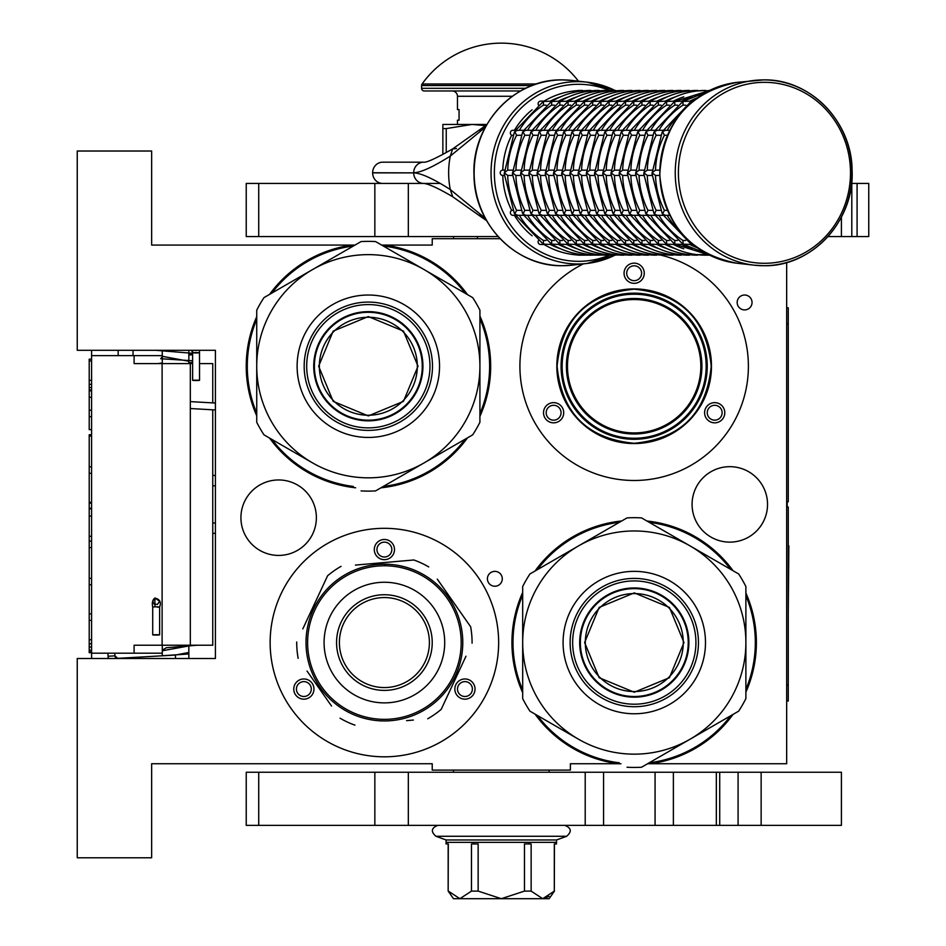 <?xml version="1.0" encoding="UTF-8"?>
<svg xmlns="http://www.w3.org/2000/svg" width="946" height="946" viewBox="0 0 946 946"><rect width="100%" height="100%" fill="white"/><g stroke="black" fill="none" stroke-linecap="round" stroke-linejoin="round"><path stroke-width="1.42" d="M634.163 433.989A67.757 67.757 0 0 1 566.406 366.232A67.757 67.757 0 0 1 634.163 298.487A67.757 67.757 0 0 1 701.908 366.232A67.757 67.757 0 0 1 634.163 433.989M634.163 432.925A66.693 66.693 0 0 1 567.47 366.232A66.693 66.693 0 0 1 634.163 299.539A66.693 66.693 0 0 1 700.844 366.232A66.693 66.693 0 0 1 634.163 432.925M479.918 413.721A121.159 121.159 97.9 0 0 479.918 318.743M465.219 293.319A121.159 121.159 97.9 0 0 384.466 246.137L383.508 246.137M500.079 238.699L432.227 238.699L432.227 245.073L384.537 245.073A122.223 122.223 -85.4 0 1 467.513 294.644A122.223 122.223 0 0 0 384.537 245.073L384.466 246.137M479.918 316.094A122.223 122.223 -85.4 0 1 479.918 416.37A122.223 122.223 0 0 0 479.918 316.094M256.733 319.358A121.159 121.159 97.9 0 0 256.733 413.118M271.892 439.417A121.159 121.159 97.9 0 0 353.355 486.445M383.225 486.492A121.159 121.159 97.9 0 0 465.219 439.157M467.513 437.821A122.223 122.223 -85.4 0 1 380.931 487.817A122.223 122.223 0 0 0 467.513 437.821M355.672 487.793A122.223 122.223 -85.4 0 1 269.586 438.081A122.223 122.223 0 0 0 355.672 487.793M246.232 366.232A122.223 122.223 0 0 0 256.733 415.791A122.223 122.223 -85.4 0 1 256.733 316.674M511.94 642.559A122.223 122.223 94.6 0 1 522.689 592.433A122.223 122.223 0 0 0 522.689 692.697A122.223 122.223 94.6 0 1 511.94 642.559M535.093 570.97A122.223 122.223 94.6 0 1 621.688 520.974A122.223 122.223 0 0 0 535.093 570.97M616.887 763.729L618.069 763.729A122.223 122.223 0 0 1 535.093 714.159A122.223 122.223 94.6 0 0 618.069 763.729L618.14 762.665L619.11 762.665M745.886 689.445A121.159 121.159 -82.1 0 0 745.886 595.684M730.714 569.386A121.159 121.159 -82.1 0 0 649.252 522.346M619.382 522.31A121.159 121.159 -82.1 0 0 537.399 569.646M522.689 595.081A121.159 121.159 -82.1 0 0 522.689 690.048M646.946 521.01A122.223 122.223 94.6 0 1 733.032 570.722M745.886 593A122.223 122.223 94.6 0 1 745.886 692.129M537.399 715.483A121.159 121.159 -82.1 0 0 618.14 762.665M649.464 762.665L650.174 762.665A121.159 121.159 -82.1 0 0 730.714 715.744M733.032 714.407A122.223 122.223 94.6 0 1 650.245 763.729L650.174 762.665M354.998 245.073L151.644 245.073L151.644 151.017L77.253 151.017L77.253 350.292L215.416 350.292L215.416 658.511L77.253 658.511L77.253 857.786L151.644 857.786L151.644 763.729L432.227 763.729L432.227 770.103L570.391 770.103L570.391 763.729L620.954 763.729M647.62 763.729L786.67 763.729L786.67 262.515M744.608 309.91A7.438 7.438 0 0 0 752.046 302.472A7.438 7.438 0 0 0 744.608 295.022A7.438 7.438 0 0 0 737.171 302.472A7.438 7.438 0 0 0 744.608 309.91M494.853 586.236A7.438 7.438 0 0 0 502.291 578.798A7.438 7.438 0 0 0 494.853 571.36A7.438 7.438 0 0 0 487.415 578.798A7.438 7.438 0 0 0 494.853 586.236M729.815 466.674A37.734 37.734 0 0 0 692.082 504.395A37.734 37.734 0 0 0 729.815 542.129A37.734 37.734 0 0 0 767.537 504.395A37.734 37.734 0 0 0 729.815 466.674M278.644 479.953A37.734 37.734 0 0 0 240.923 517.687A37.734 37.734 0 0 0 278.644 555.42A37.734 37.734 0 0 0 316.378 517.687A37.734 37.734 0 0 0 278.644 479.953M384.395 756.812A114.253 114.253 0 0 1 270.142 642.559A114.253 114.253 0 0 1 384.395 528.317A114.253 114.253 0 0 1 498.648 642.559A114.253 114.253 0 0 1 384.395 756.812M660.958 255.172A114.253 114.253 0 0 1 634.163 480.485A114.253 114.253 0 0 1 583.422 263.863M384.537 245.073L381.664 245.073M269.586 294.383A122.223 122.223 -85.4 0 1 352.373 245.073L352.444 246.137A121.159 121.159 97.9 0 0 271.892 293.047M456.197 684.017A10.099 10.099 0 0 0 459.886 697.805A10.099 10.099 0 0 0 473.674 694.116A10.099 10.099 0 0 0 469.985 680.316A10.099 10.099 0 0 0 456.197 684.017M312.606 684.017A10.099 10.099 0 0 0 298.818 680.316A10.099 10.099 0 0 0 295.117 694.116A10.099 10.099 0 0 0 308.916 697.805A10.099 10.099 0 0 0 312.606 684.017M384.395 559.665A10.099 10.099 0 0 0 394.494 549.567A10.099 10.099 0 0 0 384.395 539.468A10.099 10.099 0 0 0 374.297 549.567A10.099 10.099 0 0 0 384.395 559.665M562.362 407.691A10.099 10.099 0 0 0 548.574 403.989A10.099 10.099 0 0 0 544.872 417.777A10.099 10.099 0 0 0 558.672 421.478A10.099 10.099 0 0 0 562.362 407.691M705.953 407.691A10.099 10.099 0 0 0 709.642 421.478A10.099 10.099 0 0 0 723.442 417.777A10.099 10.099 0 0 0 719.74 403.989A10.099 10.099 0 0 0 705.953 407.691M634.163 283.339A10.099 10.099 0 0 0 644.25 273.24A10.099 10.099 0 0 0 634.163 263.142A10.099 10.099 0 0 0 624.064 273.24A10.099 10.099 0 0 0 634.163 283.339M634.163 443.556A77.324 77.324 0 0 0 711.475 366.232A77.324 77.324 0 0 0 634.163 288.92A77.324 77.324 0 0 0 556.839 366.232A77.324 77.324 0 0 0 634.163 443.556M619.252 294.703L634.163 293.165L620.292 294.502M618.672 294.833L617.915 294.998M634.163 293.165A73.067 73.067 0 0 1 707.23 366.232A73.067 73.067 0 0 1 634.163 439.299A73.067 73.067 0 0 1 561.084 366.232A73.067 73.067 0 0 1 634.163 293.165L647.147 294.336M647.726 294.443L648.507 294.596M353.154 246.137L352.444 246.137M471.38 692.779A7.438 7.438 0 0 1 461.21 695.499A7.438 7.438 0 0 1 458.491 685.342A7.438 7.438 0 0 1 468.66 682.622A7.438 7.438 0 0 1 471.38 692.779M297.422 692.779A7.438 7.438 0 0 1 300.142 682.622A7.438 7.438 0 0 1 310.3 685.342A7.438 7.438 0 0 1 307.58 695.499A7.438 7.438 0 0 1 297.422 692.779M384.395 542.129A7.438 7.438 0 0 1 391.833 549.567A7.438 7.438 0 0 1 384.395 557.005A7.438 7.438 0 0 1 376.957 549.567A7.438 7.438 0 0 1 384.395 542.129M547.178 416.453A7.438 7.438 0 0 1 549.898 406.295A7.438 7.438 0 0 1 560.067 409.015A7.438 7.438 0 0 1 557.336 419.173A7.438 7.438 0 0 1 547.178 416.453M721.136 416.453A7.438 7.438 0 0 1 710.978 419.173A7.438 7.438 0 0 1 708.247 409.015A7.438 7.438 0 0 1 718.416 406.295A7.438 7.438 0 0 1 721.136 416.453M634.163 265.802A7.438 7.438 0 0 1 641.601 273.24A7.438 7.438 0 0 1 634.163 280.678A7.438 7.438 0 0 1 626.713 273.24A7.438 7.438 0 0 1 634.163 265.802M634.163 443.284C587.36 438.719 561.676 413.035 557.099 366.232C561.676 319.441 587.36 293.757 634.163 289.18C680.954 293.757 706.638 319.441 711.215 366.232C706.638 413.035 680.954 438.719 634.163 443.284M661.479 298.463L662.117 298.735M701.4 337.639L701.66 338.278M705.681 351.297L705.822 351.983M707.218 365.546L707.23 366.232M705.953 379.807L705.822 380.493M701.92 393.56L701.66 394.198M662.756 433.469L662.117 433.741M649.062 437.762L634.163 439.299M620.588 438.033L619.902 437.903M606.835 434.001L606.197 433.741M566.926 394.837L566.654 394.198M562.634 381.167L562.492 380.493M561.096 366.93L561.084 366.232M562.362 352.657L562.492 351.983M566.394 338.916L566.654 338.278M605.558 298.995L606.197 298.735M162.274 655.803L162.274 645.219M162.274 363.583L162.274 350.292M188.845 658.511L188.845 645.219M188.845 363.583L188.845 350.292M215.416 532.953A10.631 10.631 0 0 1 212.755 533.579M215.416 475.85A10.631 10.631 0 0 0 212.755 475.223M212.755 409.807L212.755 645.219L134.107 645.219L134.107 653.189L91.596 653.189L91.596 658.511L91.596 652.669L89.208 652.669L89.208 434.734L91.596 434.734L91.596 429.614L89.208 429.614L89.208 359.173L91.596 359.173L91.596 350.292L91.596 653.189M212.755 402.89L212.755 363.583L199.535 363.583M192.629 363.583L134.107 363.583L134.107 355.613L91.596 355.613M133.043 355.613L133.043 350.292M162.274 355.613L134.107 355.613M162.274 653.189L134.107 653.189M91.596 390.828L89.208 390.828M91.596 360.923L89.208 360.923M91.596 380.316L89.208 380.316M91.596 384.36L89.208 384.36M91.596 387.588L89.208 387.588M91.596 390.012L89.208 390.012M91.596 416.689L89.208 416.689M91.596 397.285L89.208 397.285M91.596 410.221L89.208 410.221M91.596 466.792L89.208 466.792M91.596 436.082L89.208 436.082M91.596 473.26L89.208 473.26M91.596 502.35L89.208 502.35M91.596 508.818L89.208 508.818M91.596 516.09L89.208 516.09M91.596 536.299L89.208 536.299M91.596 541.147L89.208 541.147M91.596 578.325L89.208 578.325M91.596 547.604L89.208 547.604M91.596 584.782L89.208 584.782M91.596 613.883L89.208 613.883M91.596 639.744L89.208 639.744M91.596 643.777L89.208 643.777M91.596 647.017L89.208 647.017M91.596 650.245L89.208 650.245M91.596 651.865L89.208 651.865M91.596 620.34L89.208 620.34M89.208 508.262L91.596 508.262M477.399 238.699L477.399 236.571M196.153 380.15C200.576 380.28 200.528 380.41 196.035 380.54C191.624 380.41 191.66 380.28 196.153 380.15C200.576 380.28 200.528 380.41 196.035 380.54C191.624 380.41 191.66 380.28 196.153 380.15M192.617 354.277L188.845 354.632M162.274 356.311L188.845 361.242M162.274 362.957L158.017 363.583M155.582 350.292L192.617 353.307M192.617 354.703L188.845 355.034M162.274 356.677L160.702 358.711L192.617 360.769M192.629 362.413L188.845 362.72M192.617 352.834L191.494 350.292L192.617 352.834M114.797 653.189L114.951 655.85A2.661 2.661 -48.3 0 0 117.753 658.345L175.365 655.058L188.845 652.456M107.879 653.189L108.057 656.24A9.566 9.566 131.7 0 0 108.459 658.511L108.057 656.24L114.951 655.85L117.753 658.345L175.365 655.058L175.554 658.511L175.365 655.058M162.274 650.777L188.845 645.941M157.213 656.098L188.431 653.993L188.845 651.865M162.274 650.221L166.33 647.738L197.442 645.219M154.931 634.695C159.909 634.719 160.737 634.849 157.391 635.062C152.412 635.026 151.585 634.908 154.931 634.695L152.708 634.872L152.708 607.025L154.931 606.835C159.909 606.871 160.737 606.989 157.391 607.202M154.931 606.835L154.931 598.026L159.614 601.266L157.379 604.494L154.08 604.021L152.708 601.254L154.931 598.049C159.874 599.256 161.435 602.247 159.614 607.025L159.614 634.872L157.391 635.062M368.325 317.253A48.979 48.979 0 0 1 417.316 366.232A48.979 48.979 0 0 1 368.325 415.223A48.979 48.979 0 0 1 319.346 366.232A48.979 48.979 0 0 1 368.325 317.253M422.271 366.232A53.934 53.934 0 0 0 368.325 312.298A53.934 53.934 0 0 0 314.391 366.232A53.934 53.934 0 0 1 368.325 312.298A53.934 53.934 0 0 1 422.271 366.232A53.934 53.934 0 0 1 368.325 420.178A53.934 53.934 0 0 1 314.391 366.232M318.636 366.232L333.193 331.1L368.325 316.555L403.457 331.1L418.014 366.232L403.457 401.364L368.325 415.921L333.193 401.364L318.636 366.232M422.791 366.232A54.466 54.466 0 0 0 368.325 311.766A54.466 54.466 0 0 0 313.859 366.232A54.466 54.466 0 0 1 368.325 311.766A54.466 54.466 0 0 1 422.791 366.232A54.466 54.466 0 0 1 368.325 420.71A54.466 54.466 0 0 1 313.859 366.232A54.466 54.466 0 0 0 368.325 420.71A54.466 54.466 0 0 0 422.791 366.232M361.076 490.903A124.884 124.884 0 0 0 375.586 490.903L424.127 462.878A111.593 111.593 0 0 0 479.918 366.232L479.918 422.283A124.884 124.884 0 0 1 472.669 434.853L424.127 462.878A111.593 111.593 0 0 1 312.535 462.878L263.993 434.853A124.884 124.884 0 0 1 256.733 422.283L256.733 366.232A111.593 111.593 0 0 1 312.535 269.586L361.076 241.573A124.884 124.884 0 0 1 375.586 241.573L472.669 297.612A124.884 124.884 0 0 1 479.918 310.182L479.918 366.232A111.593 111.593 0 0 0 312.535 269.586L263.993 297.612A124.884 124.884 0 0 0 256.733 310.182L256.733 366.232A111.593 111.593 0 0 0 312.535 462.878L310.832 461.896M479.918 334.175L479.918 340.288M479.918 364.127L479.918 368.195M479.918 392.283L479.918 399.437M304.174 366.232A64.162 64.162 0 0 0 368.325 430.395A64.162 64.162 0 0 0 432.488 366.232A64.162 64.162 0 0 0 368.325 302.081A64.162 64.162 0 0 0 304.174 366.232M297.115 366.232A71.21 71.21 0 0 1 368.325 295.022A71.21 71.21 0 0 1 439.535 366.232A71.21 71.21 0 0 1 368.325 437.442A71.21 71.21 0 0 1 297.115 366.232M451.892 446.843L446.595 449.906M425.948 461.825L422.436 463.859M401.577 475.897L395.369 479.48M289.973 449.858L283.776 446.276M256.733 398.301L256.733 392.188M256.733 368.337L256.733 364.281M256.733 340.193L256.733 333.027M284.758 285.621L290.055 282.57M310.714 270.639L314.226 268.617M335.085 256.567L341.281 252.996M396.35 253.563L401.648 256.614M422.306 268.546L425.818 270.568M446.678 282.618L452.886 286.189M368.325 304.588A61.644 61.644 0 0 0 306.681 366.232A61.644 61.644 0 0 0 368.325 427.876A61.644 61.644 0 0 0 429.969 366.232A61.644 61.644 0 0 0 368.325 304.588M368.325 311.636A54.596 54.596 0 0 1 422.933 366.232A54.596 54.596 0 0 1 368.325 420.84A54.596 54.596 0 0 1 313.729 366.232A54.596 54.596 0 0 1 368.325 311.636M447.304 598.522A76.792 76.792 0 0 0 340.359 579.662A76.792 76.792 0 0 0 321.498 686.607A76.792 76.792 0 0 0 428.443 705.468A76.792 76.792 0 0 0 447.304 598.522M448.605 597.612A78.376 78.376 0 0 0 339.437 578.361A78.376 78.376 0 0 0 320.197 687.517A78.376 78.376 0 0 0 429.354 706.768A78.376 78.376 0 0 0 448.605 597.612M307.024 671.045L331.526 706.023M327.99 700.974L323.343 694.34M406.579 720.639L413.355 720.048M463.102 662.389L441.203 709.358A87.682 87.682 0 0 1 427.734 718.783M441.203 709.358L465.976 656.228M461.766 614.084L470.647 626.76A87.682 87.682 0 0 1 472.078 643.15M470.647 626.76L437.277 579.106M440.812 584.155L445.46 590.789M428.739 566.926A87.682 87.682 0 0 0 413.84 559.973L355.436 565.081M362.212 564.49L413.84 559.973M341.068 566.347A87.682 87.682 0 0 0 327.6 575.771L302.815 628.901M305.688 622.74L327.6 575.771M296.725 641.979A87.682 87.682 0 0 0 298.156 658.357M354.963 725.156A87.682 87.682 0 0 1 340.052 718.203M430.087 578.881L431.222 579.709M432.854 580.962L432.074 580.347M434.415 582.216L432.901 580.986M441.25 588.601L439.689 587.017A78.376 78.376 0 0 0 437.218 584.652M439.807 587.123L439.074 586.402M438.317 585.669L436.78 584.261A78.376 78.376 0 0 0 429.992 578.81M414.726 570.284L415.483 570.615L414.726 570.284A78.376 78.376 0 0 0 396.149 565.069L395.818 565.022M416.772 571.183L416.488 571.053A78.376 78.376 0 0 1 416.772 571.183L417.529 571.526L416.772 571.183M428.621 577.852L427.923 577.379M426.693 576.575A78.376 78.376 0 0 0 422.33 573.974M409.145 568.191L409.925 568.451L409.145 568.191M407.939 567.801A78.376 78.376 0 0 0 406.047 567.233M391.23 564.478L391.561 564.514A78.376 78.376 0 0 0 391.23 564.478L392.105 564.561M390.438 564.419L389.137 564.324L390.438 564.419M390.012 564.384L389.137 564.324M384.797 564.183L387.706 564.254L384.797 564.183L384.797 565.247M394.163 564.797L395.014 564.904M403.303 566.5L404.119 566.701M417.529 571.526L418.558 572.023A78.376 78.376 0 0 0 418.274 571.881L417.529 571.526M440.931 588.27L439.76 587.076M420.603 573.04L420.32 572.898A78.376 78.376 0 0 0 418.558 572.023M410.209 679.429A45.006 45.006 0 0 0 421.266 616.757A45.006 45.006 0 0 0 358.581 605.7A45.006 45.006 0 0 0 347.537 668.373A45.006 45.006 0 0 0 410.209 679.429M411.829 681.747A47.82 47.82 0 0 1 345.219 669.993A47.82 47.82 0 0 1 356.961 603.382A47.82 47.82 0 0 1 423.572 615.137A47.82 47.82 0 0 1 411.829 681.747M418.995 691.975A60.319 60.319 0 0 0 433.8 607.971A60.319 60.319 0 0 0 349.807 593.154A60.319 60.319 0 0 0 334.99 677.159A60.319 60.319 0 0 0 418.995 691.975M634.281 593.58A48.979 48.979 0 0 1 683.272 642.559A48.979 48.979 0 0 1 634.281 691.55A48.979 48.979 0 0 1 585.302 642.559A48.979 48.979 0 0 1 634.281 593.58M688.227 642.559A53.934 53.934 0 0 0 634.281 588.625A53.934 53.934 0 0 0 580.347 642.559A53.934 53.934 0 0 1 634.281 588.625A53.934 53.934 0 0 1 688.227 642.559A53.934 53.934 0 0 1 634.281 696.504A53.934 53.934 0 0 1 580.347 642.559M584.604 642.559L599.149 607.427L634.281 592.882L669.425 607.427L683.97 642.559L669.425 677.703L634.281 692.247L599.149 677.703L584.604 642.559M688.759 642.559A54.466 54.466 0 0 0 634.281 588.093A54.466 54.466 0 0 0 579.815 642.559A54.466 54.466 0 0 1 634.281 588.093A54.466 54.466 0 0 1 688.759 642.559A54.466 54.466 0 0 1 634.281 697.036A54.466 54.466 0 0 1 579.815 642.559A54.466 54.466 0 0 0 634.281 697.036A54.466 54.466 0 0 0 688.759 642.559M627.032 767.23A124.884 124.884 0 0 0 641.542 767.23L690.083 739.204A111.593 111.593 0 0 0 745.886 642.559L745.886 698.609A124.884 124.884 0 0 1 738.625 711.179L690.083 739.204A111.593 111.593 0 0 1 578.491 739.204L529.949 711.179A124.884 124.884 0 0 1 522.689 698.609L522.689 642.559A111.593 111.593 0 0 1 578.491 545.925L627.032 517.9A124.884 124.884 0 0 1 641.542 517.9L738.625 573.95A124.884 124.884 0 0 1 745.886 586.52L745.886 642.559A111.593 111.593 0 0 0 578.491 545.925L529.949 573.95A124.884 124.884 0 0 0 522.689 586.52L522.689 642.559A111.593 111.593 0 0 0 578.491 739.204L576.8 738.235M745.886 610.501L745.886 616.615M745.886 640.466L745.886 644.522M745.886 668.609L745.886 675.763M570.131 642.559A64.162 64.162 0 0 0 634.281 706.721A64.162 64.162 0 0 0 698.444 642.559A64.162 64.162 0 0 0 634.281 578.408A64.162 64.162 0 0 0 570.131 642.559M563.083 642.559A71.21 71.21 0 0 1 634.281 571.36A71.21 71.21 0 0 1 705.491 642.559A71.21 71.21 0 0 1 634.281 713.769A71.21 71.21 0 0 1 563.083 642.559M717.848 723.17L712.563 726.232M691.904 738.152L688.392 740.186M667.533 752.224L661.325 755.807M555.941 726.185L549.732 722.602M522.689 674.628L522.689 668.515M522.689 644.664L522.689 640.608M522.689 616.52L522.689 609.366M550.726 561.959L556.012 558.897M576.67 546.977L580.182 544.943M601.041 532.905L607.249 529.322M662.318 529.89L667.604 532.941M688.262 544.872L691.774 546.894M712.634 558.944L718.842 562.527M634.281 580.927A61.644 61.644 0 0 0 572.649 642.559A61.644 61.644 0 0 0 634.281 704.202A61.644 61.644 0 0 0 695.925 642.559A61.644 61.644 0 0 0 634.281 580.927M634.281 587.963A54.596 54.596 0 0 1 688.889 642.559A54.596 54.596 0 0 1 634.281 697.167A54.596 54.596 0 0 1 579.685 642.559A54.596 54.596 0 0 1 634.281 587.963M841.408 217.131L841.408 236.571L868.747 236.571L868.747 183.429L857.088 183.429L857.088 236.571M408.329 236.571L246.232 236.571L246.232 183.429L408.329 183.429L408.329 236.571L498.104 236.571M827.987 236.571L841.408 236.571M408.329 183.429L440.127 183.429M851.542 183.429L857.088 183.429M453.477 772.232L453.477 770.103M549.129 772.232L549.129 770.103M453.477 238.699L453.477 236.571M382.692 183.429A10.572 10.063 -90 0 1 372.641 172.87L372.641 172.751A10.572 10.063 -90 0 1 382.692 162.18L423.749 162.18A10.572 10.063 90 0 0 413.698 172.74C420.816 172.55 433.02 166.993 450.308 156.078L485.357 127.202M485.369 218.408L450.308 189.531C433.091 178.628 420.887 173.083 413.698 172.87L372.641 172.751M456.492 148.569L452.649 148.912L480.935 128.857L480.012 131.328M486.587 220.619L480.935 216.752A10.572 4.387 -53.8 0 1 480.012 214.281M446.24 152.554L446.24 128.585L472.078 124.446L485.605 125.629M442.858 154.423L442.858 128.585L446.24 128.585M486.906 124.446L442.858 124.446L442.858 128.585M841.408 772.232L841.408 825.361L655.07 825.361L655.07 772.232L841.408 772.232M408.329 825.361L246.232 825.361L246.232 772.232L408.329 772.232L408.329 825.361L655.07 825.361M408.329 772.232L655.07 772.232M693.051 101.116L691.278 101.47L690.675 103.138M669.78 130.288L665.499 130.288L662.602 131.624L664.388 135.278A79.712 75.81 90 0 0 655.495 170.15L652.101 172.811L655.495 175.459A79.712 75.81 90 0 0 664.388 210.343L662.602 213.985L665.499 215.321L669.78 215.321M667.45 135.278L664.388 135.278M659.776 175.459L655.46 175.459M659.776 170.15L655.46 170.15M690.675 242.472L691.278 244.139L693.051 244.494M685.696 105.136L682.977 105.136A79.712 75.81 90 0 0 658.924 130.288M690.722 101.778L692.129 101.116M691.798 101.116L683.059 101.47L682.965 105.101M663.241 130.288L657.281 130.288L654.396 131.624L656.169 135.278A79.712 75.81 90 0 0 647.289 170.15L643.895 172.811L647.289 175.459A79.712 75.81 90 0 0 656.169 210.343L654.396 213.985L657.281 215.321L663.241 215.321M660.592 135.278L656.169 135.278M662.094 132.357L664.08 130.288M652.019 175.459L647.241 175.459M664.08 215.321L662.117 213.299L651.983 173.638L662.117 132.31M652.019 170.15L647.241 170.15M692.129 244.494L690.722 243.843M658.924 215.321A79.712 75.81 90 0 0 682.977 240.473L683.059 244.139L691.798 244.494M683.591 101.116L674.853 101.47L674.77 105.136A79.712 75.81 90 0 0 650.718 130.288M677.49 105.136L674.77 105.136M682.504 101.778L683.923 101.116M652.385 135.278L647.963 135.278A79.712 75.81 90 0 0 639.07 170.15L635.688 172.811L639.07 175.459A79.712 75.81 90 0 0 647.963 210.343L646.177 213.985L649.074 215.321L655.022 215.321M653.875 132.357L655.874 130.288M655.022 130.288L649.074 130.288L646.177 131.624L647.927 135.254M643.812 175.459L639.035 175.459M655.874 215.321L653.899 213.299L643.765 173.638L653.899 132.31M643.812 170.15L639.035 170.15M683.923 244.494L682.504 243.843M650.718 215.321A79.712 75.81 90 0 0 674.77 240.473L674.853 244.139L683.591 244.494M675.385 101.116L666.646 101.47L666.563 105.136A79.712 75.81 90 0 0 642.5 130.288M669.283 105.136L666.563 105.136M674.297 101.778L675.716 101.116M644.179 135.278L639.756 135.278A79.712 75.81 90 0 0 630.864 170.15L627.47 172.811L630.864 175.459A79.712 75.81 90 0 0 639.756 210.343L637.971 213.985L640.868 215.321L646.816 215.321M645.669 132.357L647.667 130.288M646.816 130.288L640.868 130.288L637.971 131.624L639.721 135.254M709.618 90.438L704.746 91.017M635.594 175.459L630.828 175.459M647.667 215.321L645.692 213.299L635.558 173.638L645.692 132.31M635.594 170.15L630.828 170.15M675.716 244.494L674.297 243.843M642.5 215.321A79.712 75.81 90 0 0 666.563 240.473L666.646 244.139L675.385 244.494M704.746 254.592L578.55 255.172A2.661 2.531 90 0 1 577.663 255.006M661.065 105.136L658.345 105.136A79.712 75.81 90 0 0 634.293 130.288M666.09 101.778L667.498 101.116M667.167 101.116L658.428 101.47L658.333 105.101M635.96 135.278L631.538 135.278A79.712 75.81 90 0 0 622.657 170.15L619.263 172.811L622.657 175.459A79.712 75.81 90 0 0 631.538 210.343L629.764 213.985L632.649 215.321L638.597 215.321M637.462 132.357L639.449 130.288M638.597 130.288L632.649 130.288L629.764 131.624L631.502 135.254M666.883 101.293C678.956 94.115 691.928 90.509 705.811 90.438L696.528 91.017M627.387 175.459L622.61 175.459M639.449 215.321L637.486 213.299L627.352 173.638L637.486 132.31M627.387 170.15L622.61 170.15M667.498 244.494L666.09 243.843M634.293 215.321A79.712 75.81 90 0 0 658.345 240.473L658.428 244.139L667.167 244.494M696.528 254.592L697.604 255.172C683.722 255.113 670.749 251.494 658.676 244.316L657.872 243.843M652.858 105.136L650.139 105.136A79.712 75.81 90 0 0 626.086 130.288M657.872 101.778L659.291 101.116M658.96 101.116L650.221 101.47L650.115 105.101M630.391 130.288L624.443 130.288L621.546 131.624L623.331 135.278A79.712 75.81 90 0 0 614.439 170.15L611.057 172.811L614.439 175.459A79.712 75.81 90 0 0 623.331 210.343L621.546 213.985L624.443 215.321L630.391 215.321M627.754 135.278L623.331 135.278M629.244 132.357L631.242 130.288M658.676 101.293C670.749 94.115 683.722 90.509 697.604 90.438L688.321 91.017M619.181 175.459L614.403 175.459M631.242 215.321L629.267 213.299L619.133 173.638L629.267 132.31M619.181 170.15L614.403 170.15M659.291 244.494L658.676 244.328M626.086 215.321A79.712 75.81 90 0 0 650.139 240.473L650.221 244.139L658.96 244.494M688.321 254.592L689.386 255.172C675.515 255.113 662.531 251.494 650.458 244.316L649.666 243.843M644.652 105.136L641.932 105.136A79.712 75.81 90 0 0 617.868 130.288M649.666 101.778L651.085 101.116M650.753 101.116L642.015 101.47L641.908 105.101M622.184 130.288L616.236 130.288L613.339 131.624L615.125 135.278A79.712 75.81 90 0 0 606.232 170.15L602.839 172.811L606.232 175.459A79.712 75.81 90 0 0 615.125 210.343L613.339 213.985L616.236 215.321L622.184 215.321M619.547 135.278L615.125 135.278M621.037 132.357L623.036 130.288M650.458 101.293C662.531 94.115 675.515 90.509 689.386 90.438L680.115 91.017M610.962 175.459L606.197 175.459M623.036 215.321L621.061 213.299L610.927 173.638L621.061 132.31M610.962 170.15L606.197 170.15M651.085 244.494L650.458 244.328M617.868 215.321A79.712 75.81 90 0 0 641.932 240.473L642.015 244.139L650.753 244.494M680.115 254.592L681.179 255.172C667.297 255.113 654.325 251.494 642.251 244.316L641.459 243.843M636.433 105.136L633.714 105.136A79.712 75.81 90 0 0 609.662 130.288M641.459 101.778L642.866 101.116M642.535 101.116L633.796 101.47L633.702 105.101M613.966 130.288L608.018 130.288L605.133 131.624L606.906 135.278A79.712 75.81 90 0 0 598.026 170.15L594.632 172.811L598.026 175.459A79.712 75.81 90 0 0 606.906 210.343L605.133 213.985L608.018 215.321L613.966 215.321M611.329 135.278L606.906 135.278M612.831 132.357L614.817 130.288M642.251 101.293C654.325 94.115 667.297 90.509 681.179 90.438L671.897 91.017M602.756 175.459L597.978 175.459M614.817 215.321L612.854 213.299L602.72 173.638L612.854 132.31M602.756 170.15L597.978 170.15M642.866 244.494L642.251 244.328M609.662 215.321A79.712 75.81 90 0 0 633.714 240.473L633.796 244.139L642.535 244.494M671.897 254.592L672.973 255.172C659.09 255.113 646.118 251.494 634.045 244.316L633.241 243.843M628.227 105.136L625.507 105.136A79.712 75.81 90 0 0 601.455 130.288M633.241 101.778L634.66 101.116M634.328 101.116L625.59 101.47L625.483 105.101M605.759 130.288L599.811 130.288L596.914 131.624L598.7 135.278A79.712 75.81 90 0 0 589.807 170.15L586.425 172.811L589.807 175.459A79.712 75.81 90 0 0 598.7 210.343L596.914 213.985L599.811 215.321L605.759 215.321M603.122 135.278L598.7 135.278M604.612 132.357L606.611 130.288M634.045 101.293C646.118 94.115 659.09 90.509 672.973 90.438L663.69 91.017M594.549 175.459L589.772 175.459M606.611 215.321L604.636 213.299L594.502 173.638L604.636 132.31M594.549 170.15L589.772 170.15M634.66 244.494L634.045 244.328M601.455 215.321A79.712 75.81 90 0 0 625.507 240.473L625.59 244.139L634.328 244.494M663.69 254.592L664.754 255.172C650.883 255.113 637.9 251.494 625.826 244.316L625.034 243.843M626.122 101.116L617.383 101.47L617.3 105.136A79.712 75.81 90 0 0 593.237 130.288M620.008 105.136L617.3 105.136M625.034 101.778L626.453 101.116M594.916 135.278L590.493 135.278A79.712 75.81 90 0 0 581.601 170.15L578.207 172.811L581.601 175.459A79.712 75.81 90 0 0 590.493 210.343L588.708 213.985L591.605 215.321L597.553 215.321M596.406 132.357L598.404 130.288M597.553 130.288L591.605 130.288L588.708 131.624L590.458 135.254M625.826 101.293C637.9 94.115 650.883 90.509 664.754 90.438L655.483 91.017M586.331 175.459L581.554 175.459M598.404 215.321L596.429 213.299L586.295 173.638L596.429 132.31M586.331 170.15L581.554 170.15M626.453 244.494L625.826 244.328M593.237 215.321A79.712 75.81 90 0 0 617.3 240.473L617.383 244.139L626.122 244.494M655.483 254.592L656.548 255.172C642.665 255.113 629.693 251.494 617.62 244.316L616.827 243.843M617.904 101.116L609.165 101.47L609.082 105.136A79.712 75.81 90 0 0 585.03 130.288M611.802 105.136L609.082 105.136M616.827 101.778L618.235 101.116M586.697 135.278L582.275 135.278A79.712 75.81 90 0 0 573.394 170.15L570 172.811L573.394 175.459A79.712 75.81 90 0 0 582.275 210.343L580.501 213.985L583.386 215.321L589.334 215.321M588.199 132.357L590.186 130.288M589.334 130.288L583.386 130.288L580.501 131.624L582.239 135.254M617.62 101.293C629.693 94.115 642.665 90.509 656.548 90.438L647.265 91.017M578.124 175.459L573.347 175.459M590.186 215.321L588.223 213.299L578.089 173.638L588.223 132.31M578.124 170.15L573.347 170.15M618.235 244.494L617.62 244.328M585.03 215.321A79.712 75.81 90 0 0 609.082 240.473L609.165 244.139L617.904 244.494M647.265 254.592L648.341 255.172C634.459 255.113 621.487 251.494 609.413 244.316L608.609 243.843M609.697 101.116L600.958 101.47L600.876 105.136A79.712 75.81 90 0 0 576.824 130.288M603.595 105.136L600.876 105.136M608.609 101.778L610.028 101.116M578.491 135.278L574.068 135.278A79.712 75.81 90 0 0 565.176 170.15L561.794 172.811L565.176 175.459A79.712 75.81 90 0 0 574.068 210.343L572.283 213.985L575.18 215.321L581.128 215.321M579.981 132.357L581.979 130.288M581.128 130.288L575.18 130.288L572.283 131.624L574.033 135.254M609.413 101.293C621.487 94.115 634.459 90.509 648.341 90.438L639.058 91.017M569.906 175.459L565.14 175.459M581.979 215.321L580.004 213.299L569.87 173.638L580.004 132.31M569.906 170.15L565.14 170.15M610.028 244.494L609.413 244.328M576.824 215.321A79.712 75.81 90 0 0 600.876 240.473L600.958 244.139L609.697 244.494M639.058 254.592L640.123 255.172C626.252 255.113 613.268 251.494 601.195 244.316L600.403 243.843M595.377 105.136L592.669 105.136A79.712 75.81 90 0 0 568.605 130.288M600.403 101.778L601.822 101.116M601.49 101.116L592.752 101.47L592.645 105.101M572.921 130.288L566.973 130.288L564.076 131.624L565.862 135.278A79.712 75.81 90 0 0 556.969 170.15L553.576 172.811L556.969 175.459A79.712 75.81 90 0 0 565.862 210.343L564.076 213.985L566.973 215.321L572.921 215.321M570.284 135.278L565.862 135.278M571.774 132.357L573.773 130.288M601.195 101.293C613.268 94.115 626.252 90.509 640.123 90.438L630.852 91.017M561.699 175.459L556.922 175.459M573.773 215.321L571.798 213.299L561.664 173.638L571.798 132.31M561.699 170.15L556.922 170.15M601.822 244.494L601.195 244.328M568.605 215.321A79.712 75.81 90 0 0 592.669 240.473L592.752 244.139L601.49 244.494M630.852 254.592L631.916 255.172C618.034 255.113 605.062 251.494 592.988 244.316L592.196 243.843M587.17 105.136L584.451 105.136A79.712 75.81 90 0 0 560.399 130.288M592.196 101.778L593.603 101.116M593.272 101.116L584.533 101.47L584.439 105.101M564.703 130.288L558.755 130.288L555.87 131.624L557.643 135.278A79.712 75.81 90 0 0 548.763 170.15L545.369 172.811L548.763 175.459A79.712 75.81 90 0 0 557.643 210.343L555.87 213.985L558.755 215.321L564.703 215.321M562.066 135.278L557.643 135.278M563.568 132.357L565.554 130.288M592.988 101.293C605.062 94.115 618.034 90.509 631.916 90.438L622.634 91.017M553.493 175.459L548.715 175.459M565.554 215.321L563.591 213.299L553.457 173.638L563.591 132.31M553.493 170.15L548.715 170.15M593.603 244.494L592.988 244.328M560.399 215.321A79.712 75.81 90 0 0 584.451 240.473L584.533 244.139L593.272 244.494M622.634 254.592L623.71 255.172C609.827 255.113 596.855 251.494 584.782 244.316L583.978 243.843M578.964 105.136L576.244 105.136A79.712 75.81 90 0 0 552.192 130.288M583.978 101.778L585.397 101.116M585.066 101.116L576.327 101.47L576.22 105.101M556.496 130.288L550.548 130.288L547.651 131.624L549.437 135.278A79.712 75.81 90 0 0 540.544 170.15L537.162 172.811L540.544 175.459A79.712 75.81 90 0 0 549.437 210.343L547.651 213.985L550.548 215.321L556.496 215.321M553.859 135.278L549.437 135.278M555.349 132.357L557.348 130.288M584.782 101.293C596.855 94.115 609.827 90.509 623.71 90.438L614.427 91.017M545.274 175.459L540.509 175.459M557.348 215.321L555.373 213.299L545.239 173.638L555.373 132.31M545.274 170.15L540.509 170.15M585.397 244.494L584.782 244.328M552.192 215.321A79.712 75.81 90 0 0 576.244 240.473L576.327 244.139L585.066 244.494M614.427 254.592L615.491 255.172C601.621 255.113 588.637 251.494 576.563 244.316L575.771 243.843M575.771 101.778L576.563 101.293C588.637 94.115 601.621 90.509 615.491 90.438L606.22 91.017M570.745 105.136L568.038 105.136A79.712 75.81 90 0 0 543.974 130.288M576.563 101.293L577.19 101.116M576.859 101.116L568.12 101.47L568.014 105.101M548.29 130.288L542.342 130.288L539.445 131.624L541.23 135.278A79.712 75.81 90 0 0 532.338 170.15L528.944 172.811L532.338 175.459A79.712 75.81 90 0 0 541.23 210.343L539.445 213.985L542.342 215.321L548.29 215.321M545.653 135.278L541.23 135.278M547.143 132.357L549.141 130.288M537.068 175.459L532.291 175.459M549.141 215.321L547.166 213.299L537.032 173.638L547.166 132.31M537.068 170.15L532.291 170.15M577.19 244.494L576.563 244.328M543.974 215.321A79.712 75.81 90 0 0 568.038 240.473L568.12 244.139L576.859 244.494M606.22 254.592L607.285 255.172C593.402 255.113 580.43 251.494 568.357 244.316L567.565 243.843M567.565 101.778L568.357 101.293C580.43 94.115 593.402 90.509 607.285 90.438L598.002 91.017M562.539 105.136L559.819 105.136A79.712 75.81 90 0 0 535.767 130.288M568.357 101.293L568.972 101.116M568.641 101.116L559.902 101.47L559.796 105.101M540.071 130.288L534.123 130.288L531.226 131.624L533.012 135.278A79.712 75.81 90 0 0 524.131 170.15L520.738 172.811L524.131 175.459A79.712 75.81 90 0 0 533.012 210.343L531.226 213.985L534.123 215.321L540.071 215.321M537.434 135.278L533.012 135.278M538.936 132.357L540.923 130.288M528.861 175.459L524.084 175.459M540.923 215.321L538.96 213.299L528.826 173.638L538.96 132.31M528.861 170.15L524.084 170.15M568.972 244.494L568.357 244.328M535.767 215.321A79.712 75.81 90 0 0 559.819 240.473L559.902 244.139L568.641 244.494M598.002 254.592L599.078 255.172C585.196 255.113 572.224 251.494 560.15 244.316L559.346 243.843M559.346 101.778L560.15 101.293C572.224 94.115 585.196 90.509 599.078 90.438L589.796 91.017M560.434 101.116L551.695 101.47L551.613 105.136A79.712 75.81 90 0 0 527.561 130.288M554.332 105.136L551.613 105.136M560.15 101.293L560.765 101.116M529.228 135.278L524.805 135.278A79.712 75.81 90 0 0 515.913 170.15L512.531 172.811L515.913 175.459A79.712 75.81 90 0 0 524.805 210.343L523.02 213.985L525.917 215.321L531.865 215.321M530.718 132.357L532.716 130.288M531.865 130.288L525.917 130.288L523.02 131.624L524.77 135.254M520.643 175.459L515.877 175.459M532.716 215.321L530.741 213.299L520.607 173.638L530.741 132.31M520.643 170.15L515.877 170.15M560.765 244.494L560.15 244.328M527.561 215.321A79.712 75.81 90 0 0 551.613 240.473L551.695 244.139L560.434 244.494M589.796 254.592L590.86 255.172C576.989 255.113 564.005 251.494 551.932 244.316L551.14 243.843M551.14 101.778L551.932 101.293C564.005 94.115 576.989 90.509 590.86 90.438L581.577 91.017M552.216 101.116L543.489 101.47L543.406 105.136A79.712 75.81 90 0 0 519.342 130.288M546.114 105.136L543.406 105.136M551.932 101.293L552.559 101.116M521.01 135.278L516.599 135.278A79.712 75.81 90 0 0 507.706 170.15L504.313 172.811L507.706 175.459A79.712 75.81 90 0 0 516.599 210.343L514.813 213.985L517.699 215.321L523.658 215.321M522.511 132.357L524.51 130.288M523.658 130.288L517.699 130.288L514.813 131.624L516.551 135.254M512.436 175.459L507.659 175.459M524.51 215.321L522.535 213.299L512.401 173.638L522.535 132.31M512.436 170.15L507.659 170.15M552.559 244.494L551.932 244.328M519.342 215.321A79.712 75.81 90 0 0 543.406 240.473L543.489 244.139L552.216 244.494M581.577 254.592L582.653 255.172C568.771 255.113 555.799 251.494 543.725 244.316L542.933 243.843M542.933 101.778L543.725 101.293C555.799 94.115 568.771 90.509 582.653 90.438L578.55 90.438A2.661 2.531 90 0 0 577.663 90.603M543.725 101.293L544.34 101.116M544.009 101.116L540.639 101.116A2.661 2.531 90 0 0 538.321 104.84M515.44 130.288L512.898 130.288A2.661 2.531 90 0 0 511.668 135.278L512.803 135.278M514.305 132.357L516.291 130.288M504.23 175.459L502.74 175.459A2.661 2.531 90 0 1 500.209 172.811A2.661 2.531 90 0 1 502.74 170.15L504.23 170.15M516.291 215.321L514.328 213.299L504.194 173.638L514.328 132.31M512.803 210.343L511.668 210.343A2.661 2.531 90 0 0 512.898 215.321L515.44 215.321M544.34 244.494L543.725 244.328M538.321 240.769A2.661 2.531 90 0 0 540.639 244.494L544.009 244.494M532.113 235.814A79.712 75.81 -90 0 1 514.423 215.321M511.668 210.343A79.712 75.81 -90 0 1 502.775 175.459M502.775 170.15A79.712 75.81 -90 0 1 511.668 135.278M514.423 130.288A79.712 75.81 -90 0 1 532.113 109.795M550.324 244.494A79.712 75.81 90 0 0 560.6 248.798M516.599 210.343L521.01 210.343M550.324 101.116A79.712 75.81 -90 0 1 560.6 96.811M546.114 240.473L543.406 240.473M558.542 244.494A79.712 75.81 90 0 0 568.818 248.798M524.805 210.343L529.228 210.343M558.542 101.116A79.712 75.81 -90 0 1 568.818 96.811M554.332 240.473L551.613 240.473M566.749 244.494A79.712 75.81 90 0 0 577.025 248.798M566.749 101.116A79.712 75.81 -90 0 1 577.025 96.811M562.539 240.473L559.819 240.473M537.434 210.343L533.012 210.343M574.955 244.494A79.712 75.81 90 0 0 585.231 248.798M574.955 101.116A79.712 75.81 -90 0 1 585.231 96.811M570.745 240.473L568.038 240.473M545.653 210.343L541.23 210.343M583.174 244.494A79.712 75.81 90 0 0 593.449 248.798M593.449 96.811A79.712 75.81 90 0 0 583.174 101.116M578.964 240.473L576.244 240.473M553.859 210.343L549.437 210.343M591.38 244.494A79.712 75.81 90 0 0 601.656 248.798M591.38 101.116A79.712 75.81 -90 0 1 601.656 96.811M587.17 240.473L584.451 240.473M562.066 210.343L557.643 210.343M599.587 244.494A79.712 75.81 90 0 0 609.863 248.798M609.863 96.811A79.712 75.81 90 0 0 599.587 101.116M595.377 240.473L592.669 240.473M570.284 210.343L565.862 210.343M607.805 244.494A79.712 75.81 90 0 0 618.081 248.798M574.068 210.343L578.491 210.343M607.805 101.116A79.712 75.81 -90 0 1 618.081 96.811M603.595 240.473L600.876 240.473M616.012 244.494A79.712 75.81 90 0 0 626.287 248.798M582.275 210.343L586.697 210.343M616.012 101.116A79.712 75.81 -90 0 1 626.287 96.811M611.802 240.473L609.082 240.473M624.218 244.494A79.712 75.81 90 0 0 634.494 248.798M590.493 210.343L594.916 210.343M624.218 101.116A79.712 75.81 -90 0 1 634.494 96.811M620.008 240.473L617.3 240.473M632.436 244.494A79.712 75.81 90 0 0 642.712 248.798M632.436 101.116A79.712 75.81 -90 0 1 642.712 96.811M628.227 240.473L625.507 240.473M603.122 210.343L598.7 210.343M640.643 244.494A79.712 75.81 90 0 0 650.919 248.798M650.919 96.811A79.712 75.81 90 0 0 640.643 101.116M636.433 240.473L633.714 240.473M611.329 210.343L606.906 210.343M648.861 244.494A79.712 75.81 90 0 0 659.125 248.798M648.861 101.116A79.712 75.81 -90 0 1 659.125 96.811M644.652 240.473L641.932 240.473M619.547 210.343L615.125 210.343M657.068 244.494A79.712 75.81 90 0 0 667.344 248.798M667.344 96.811A79.712 75.81 90 0 0 657.068 101.116M652.858 240.473L650.139 240.473M627.754 210.343L623.331 210.343M665.275 244.494A79.712 75.81 90 0 0 675.55 248.798M631.538 210.343L635.96 210.343M665.275 101.116A79.712 75.81 -90 0 1 675.55 96.811M661.065 240.473L658.345 240.473M673.493 244.494A79.712 75.81 90 0 0 683.757 248.798M639.756 210.343L644.179 210.343M673.493 101.116A79.712 75.81 -90 0 1 683.757 96.811M669.283 240.473L666.563 240.473M681.699 244.494A79.712 75.81 90 0 0 691.975 248.798M647.963 210.343L652.385 210.343M681.699 101.116A79.712 75.81 -90 0 1 691.975 96.811M677.49 240.473L674.77 240.473M689.906 244.494A79.712 75.81 90 0 0 697.32 247.781M697.32 97.828A79.712 75.81 90 0 0 689.906 101.116M685.696 240.473L682.977 240.473M660.592 210.343L656.169 210.343M667.131 215.321A79.712 75.81 90 0 0 680.919 232.397M680.919 113.213A79.712 75.81 90 0 0 667.131 130.288M667.45 210.343L664.388 210.343M554.451 891.108L549.129 898.7L453.477 898.7L448.168 891.108L448.309 843.962L446.086 843.962L446.086 842.366L556.52 842.366L556.532 843.962L554.309 843.962L554.309 891.108L554.451 843.962M554.309 891.108L542.72 898.7L531.144 891.108L524.474 891.108L501.309 898.7L478.144 891.108L471.475 891.108L459.886 898.7L448.309 891.108M566.689 836.276L435.929 836.276L446.098 839.977L556.52 839.977L566.689 836.276C571.999 831.593 571.36 827.951 564.762 825.361M459.283 898.676L459.886 898.7M473.698 842.366L473.698 843.962L471.475 843.962L471.475 891.108M455.452 842.366L464.32 842.366M473.698 843.962L478.144 843.962L478.144 891.108M528.92 842.366L528.92 843.962L524.474 843.962L524.474 891.108M510.178 842.366L492.44 842.366M528.92 843.962L531.144 843.962L531.144 891.108M538.286 842.366L547.166 842.366M543.323 898.676L549.023 896.37M536.512 83.981L422.093 83.981A97.249 97.249 0 0 1 578.455 81.179M532.137 85.53L421.597 85.53A2.661 2.661 111.6 0 1 422.093 83.981M421.597 85.53L421.597 88.309A2.661 2.661 41.4 0 0 424.257 90.97L485.18 90.97M520.572 90.97L424.257 90.97M503.639 90.97L517.45 90.97M457.462 124.446L457.462 120.201L459.058 120.201L459.058 109.57L457.462 109.57L457.462 96.279A5.309 5.309 130.3 0 0 452.153 90.97M786.67 307.781L788.266 307.781L788.266 501.747L787.202 501.747L787.202 507.056L788.266 507.056L788.266 701.021L786.67 701.021M788.846 545.818L788.266 612.677M788.266 615.929L788.266 630.734M634.163 438.246A72.002 72.002 0 0 0 706.165 366.232A72.002 72.002 0 0 0 634.163 294.23A72.002 72.002 0 0 0 562.149 366.232A72.002 72.002 0 0 0 634.163 438.246M215.416 485.806L212.755 485.806M190.323 363.583L190.323 645.219M118.167 355.613L118.167 350.292M162.109 363.583L162.109 645.219M212.755 522.996L215.416 522.996M91.596 503.154L89.208 503.154M196.129 352.562C200.54 352.692 200.505 352.823 196.011 352.953C191.589 352.823 191.636 352.692 196.129 352.562M374.841 183.429L374.841 236.571M258.719 236.571L258.719 183.429M851.802 236.571L851.802 183.429M480.935 216.752L452.649 196.697C438.258 188.266 428.621 183.843 423.749 183.429A10.572 10.063 -90 0 1 413.698 172.87L372.641 172.87M452.649 196.697L450.308 189.531A80.445 76.508 -90 0 1 448.641 172.811A80.445 76.508 -90 0 1 450.308 156.078L452.649 148.912C436.177 158.278 426.54 162.7 423.749 162.18M761.14 772.232L761.14 825.361M738.093 772.232L738.093 825.361M719.717 772.232L719.717 825.361M585.207 772.232L585.207 825.361M374.841 772.232L374.841 825.361M258.719 825.361L258.719 772.232M562.48 79.902A92.897 88.356 90 0 0 474.135 172.811A92.897 88.356 90 0 0 562.48 265.708A92.897 88.356 90 0 0 571.975 265.164L562.456 265.708C516.031 266.902 474.159 224.072 474.005 175.412C471.356 124.919 514.21 78.553 562.456 79.902L571.975 80.445A92.897 88.356 90 0 0 562.48 79.902M571.975 80.445L587.076 82.16L614.971 90.438A91.171 86.713 90 0 0 587.076 82.16A91.171 86.713 90 0 0 577.758 81.628A91.171 86.713 90 0 0 491.045 172.811A91.171 86.713 90 0 0 577.758 263.981A91.171 86.713 90 0 0 587.076 263.449A91.171 86.713 90 0 0 614.935 255.172L587.076 263.449L571.975 265.164M609.378 90.438A88.522 84.182 90 0 0 578.55 84.289A88.522 84.182 90 0 0 494.356 172.811A88.522 84.182 90 0 0 578.55 261.321A88.522 84.182 90 0 0 609.378 255.172M737.04 263.236C690.32 254.013 664.553 224.592 659.764 174.986C662.732 123.193 688.487 92.33 737.04 82.373A90.958 86.5 90 0 0 659.835 172.811A90.958 86.5 90 0 0 737.04 263.236L754.104 265.176A92.909 88.356 90 0 0 763.599 265.708M763.599 79.902A92.909 88.356 90 0 0 754.104 80.434A92.909 88.356 90 0 0 675.243 172.811A92.909 88.356 90 0 0 754.104 265.176L763.635 265.72A92.909 88.356 90 0 0 851.968 172.811A92.909 88.356 90 0 0 763.659 79.902L737.04 82.373M764.451 82.326A90.485 86.051 90 0 0 678.4 172.811A90.485 86.051 90 0 0 764.451 263.284A90.485 86.051 90 0 0 850.501 172.811A90.485 86.051 90 0 0 764.451 82.326M525.669 88.309L421.597 88.309M457.462 96.279L512.283 96.279M786.67 323.721L788.266 323.721M786.67 685.081L788.266 685.081M199.511 350.292L199.547 380.339M192.606 350.292L192.641 380.351M196.118 350.446L196.981 350.292M195.964 350.446L194.947 350.292M215.416 409.961L190.323 408.53M215.416 403.043L190.323 401.612M154.931 598.026C152.554 599.764 151.809 602.756 152.708 607.025M480.935 128.857L486.587 124.99M716.347 825.361L716.347 772.232M673.375 772.232L673.375 825.361M603.572 825.361L603.572 772.232M709.618 255.172L705.811 255.172C691.928 255.113 678.956 251.494 666.883 244.316M515.014 214.565L543.004 243.891M543.004 101.719L515.014 131.045M523.233 214.565L551.222 243.891M551.222 101.719L523.233 131.045M531.439 214.565L559.429 243.891M559.429 101.719L531.439 131.045M539.646 214.565L567.635 243.891M567.635 101.719L539.646 131.045M547.864 214.565L575.854 243.891M575.854 101.719L547.864 131.045M556.071 214.565L584.06 243.891M584.06 101.719L556.071 131.045M564.277 214.565L592.267 243.891M592.267 101.719L564.277 131.045M572.496 214.565L600.485 243.891M600.485 101.719L572.496 131.045M580.702 214.565L608.692 243.891M608.692 101.719L580.702 131.045M588.92 214.565L616.898 243.891M616.898 101.719L588.92 131.045M597.127 214.565L625.117 243.891M625.117 101.719L597.127 131.045M605.334 214.565L633.323 243.891M633.323 101.719L605.334 131.045M613.552 214.565L641.53 243.891M641.53 101.719L613.552 131.045M621.759 214.565L649.748 243.891M649.748 101.719L621.759 131.045M629.965 214.565L657.955 243.891M657.955 101.719L629.965 131.045M638.183 214.565L666.161 243.891M666.161 101.719L638.183 131.045M675.089 244.316L709.311 255.03M646.39 214.565L674.38 243.891M709.311 90.591L675.089 101.293M674.38 101.719L646.39 131.045M683.308 244.316L706.319 253.457M654.597 214.565L682.586 243.891M706.319 92.152L683.308 101.293M682.586 101.719L654.597 131.045M691.514 244.316L696.008 246.823M662.815 214.565L690.805 243.891M696.008 98.786L691.514 101.293M690.805 101.719L662.815 131.045M763.635 265.72C811.881 267.068 854.746 220.69 852.086 170.197C851.932 121.526 810.06 78.695 763.635 79.902M435.929 836.276C430.619 831.593 431.258 827.951 437.856 825.361M446.098 839.977L446.098 842.366M556.52 839.977L556.52 842.366M448.168 891.108L448.168 843.962"/></g></svg>
